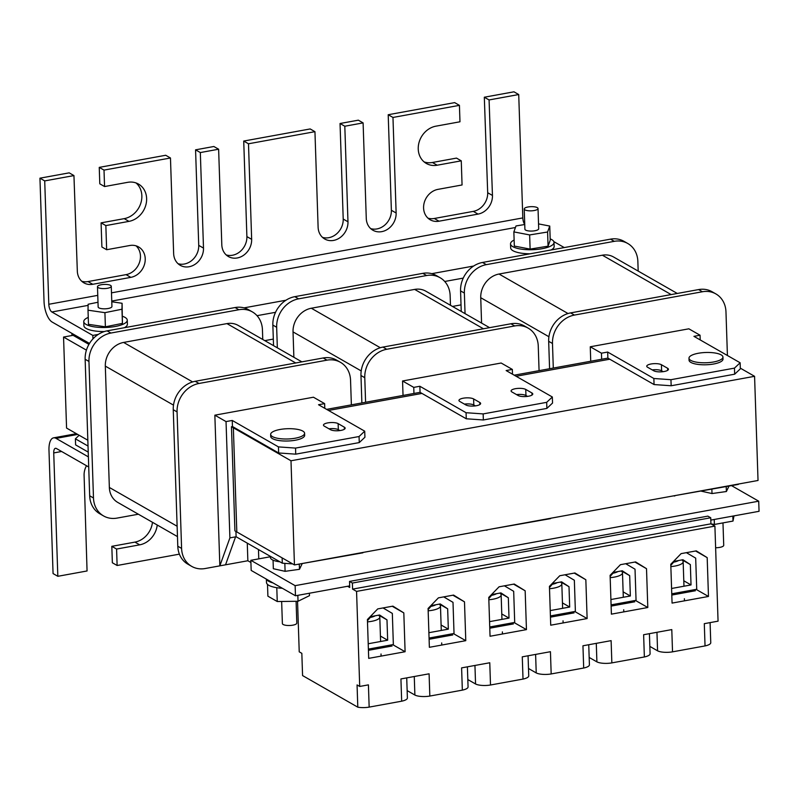 <?xml version="1.0" encoding="UTF-8"?>
<svg xmlns="http://www.w3.org/2000/svg" width="799" height="799" viewBox="0 0 799 799"><rect width="100%" height="100%" fill="white"/><g stroke="black" fill="none" stroke-linecap="round" stroke-linejoin="round"><path stroke-width="1.2" d="M231.46 426.706L234.916 530.856L236.814 531.944L233.358 427.795L231.46 426.706L232.449 426.516L232.249 420.454L226.037 421.582L214.851 415.18L313.438 397.213L324.634 403.625L324.793 408.329M670.95 379.695L734.471 368.119L734.671 374.192L671.16 385.757L670.95 379.695L653.862 378.496L654.061 384.559L607.869 358.122L514.226 375.18M466.067 412.713L483.155 413.912L483.355 419.974L466.266 418.776L466.067 412.713L419.865 386.267L420.064 392.339L326.611 409.368M609.767 359.21L516.134 376.269L609.767 359.21M421.972 393.428L328.509 410.456L421.972 393.428M754.576 376.309L290.996 460.773L233.358 427.795L234.357 427.615L233.358 427.795L236.814 531.944L294.451 564.933L758.031 480.469L754.576 376.309L740.313 368.149M73.089 335.31L63.55 337.048L86.422 350.142M63.55 337.048L66.567 428.064L87.83 440.229M461.023 304.878L452.484 306.436M273.318 339.086L264.779 340.634M290.996 460.773L294.451 564.933M302.791 431.08A16.979 5.134 178.1 0 1 304.599 433.278A16.979 5.134 178.1 0 1 291.625 438.721A16.979 5.134 178.1 0 1 272.459 436.604A16.979 5.134 178.1 0 1 270.651 434.406A16.979 5.134 178.1 0 1 283.625 428.973A16.979 5.134 178.1 0 1 302.791 431.08M304.599 433.278L304.669 435.305A16.979 5.134 178.1 0 1 291.685 440.738A16.979 5.134 178.1 0 1 272.519 438.631A16.979 5.134 178.1 0 1 270.711 436.434L270.651 434.406M721.137 354.856A16.979 5.134 -1.9 0 0 701.971 352.749A16.979 5.134 -1.9 0 0 688.988 358.182A16.979 5.134 -1.9 0 0 690.795 360.389A16.979 5.134 -1.9 0 0 709.961 362.496A16.979 5.134 -1.9 0 0 722.935 357.063A16.979 5.134 -1.9 0 0 721.137 354.856M688.988 358.182L689.058 360.209A16.979 5.134 -1.9 0 0 690.865 362.406A16.979 5.134 -1.9 0 0 710.031 364.514A16.979 5.134 -1.9 0 0 723.005 359.081L722.935 357.063M270.382 556.364L270.422 557.542A16.979 5.134 -1.9 0 0 272.229 559.749A16.979 5.134 -1.9 0 0 279.92 561.817M722.975 522.896L723.724 545.298A7.221 2.187 178.1 0 1 715.624 547.734M266.357 579.115L266.476 582.481A21.763 6.582 -1.9 0 0 268.784 585.297A21.763 6.582 -1.9 0 0 282.367 588.274M266.516 579.205A21.763 6.582 -1.9 0 0 268.654 581.253A21.763 6.582 -1.9 0 0 272.988 582.91L251.176 570.426L250.836 560.309L270.402 556.743M731.544 485.642L758.71 501.193L295.131 585.657L250.836 560.309M710.81 520.099L759.05 511.31L758.71 501.193M349.672 585.897L295.47 595.774L295.131 585.657M295.47 595.774L272.988 582.91M267.505 584.389L267.895 596.174L277.243 601.527L276.794 587.704M277.243 601.527L298.037 601.267L297.837 595.345M298.037 601.267L309.483 595.654L309.403 593.238M711.05 523.894L714.396 524.464L733.003 521.068L732.833 516.084M733.003 521.068L733.991 515.874M714.396 524.464L714.226 519.48M524.963 209.877A6.901 2.087 -1.9 0 0 532.753 210.736A6.901 2.087 -1.9 0 0 538.027 208.529A6.901 2.087 -1.9 0 0 537.288 207.63A6.901 2.087 -1.9 0 0 529.507 206.771A6.901 2.087 -1.9 0 0 524.234 208.978A6.901 2.087 -1.9 0 0 524.963 209.877M524.234 208.978L524.903 229.203A6.901 2.087 -1.9 0 0 525.642 230.102A6.901 2.087 -1.9 0 0 533.422 230.961A6.901 2.087 -1.9 0 0 538.696 228.754L538.027 208.529M407.15 690.606L414.881 695.04A11.486 3.476 -1.9 0 0 429.832 696.059L462.341 690.136A11.486 3.476 -1.9 0 0 468.064 686.92L467.395 666.835M467.824 679.549L475.555 683.984A11.486 3.476 -1.9 0 0 490.506 685.003L523.015 679.08A11.486 3.476 -1.9 0 0 528.738 675.864L528.069 655.779M528.489 668.493L536.229 672.928A11.486 3.476 -1.9 0 0 551.18 673.947L583.689 668.024A11.486 3.476 -1.9 0 0 589.412 664.808L588.743 644.723M589.163 657.437L596.903 661.872A11.486 3.476 -1.9 0 0 611.854 662.89L644.364 656.968A11.486 3.476 -1.9 0 0 650.086 653.762L649.417 633.667M297.548 601.267L299.226 651.834L301.832 653.332L302.571 675.574L357.802 707.185L357.063 684.933L359.71 686.451L356.564 591.4L352.579 589.123L352.379 583.05L349.523 581.422L707.874 516.124L710.73 517.762L710.93 523.834L714.905 526.112L718.061 621.163L704.299 623.669L705.038 645.922A11.486 3.476 -1.9 0 0 710.76 642.706L710.091 622.611M705.038 645.922L672.528 651.844A11.486 3.476 -1.9 0 1 657.577 650.825L649.837 646.381M349.523 581.422L349.722 587.485L347.605 586.276M710.73 517.762L352.379 583.05M710.93 523.834L352.579 589.123M714.905 526.112L356.564 591.4M429.832 696.059L429.093 673.807L400.928 678.94L401.667 701.192L369.158 707.115L368.419 684.863L359.71 686.451M490.506 685.003L489.767 662.761L461.602 667.884L462.341 690.136M551.18 673.947L550.441 651.704L522.276 656.838L523.015 679.08M611.854 662.89L611.115 640.648L582.95 645.782L583.689 668.024M672.528 651.844L671.789 629.592L643.624 634.726L644.364 656.968M707.185 557.632L696.279 550.871L681.108 553.627L670.78 564.264L672.069 603.095L708.473 596.463L707.185 557.632L695.589 550.99M646.511 568.688L635.605 561.917L620.433 564.683L610.106 575.32L611.395 614.151L647.799 607.51L646.511 568.688L634.915 562.047M585.837 579.734L574.93 572.973L559.759 575.739L549.432 586.366L550.721 625.198L587.125 618.566L585.837 579.734L574.241 573.103M525.163 590.791L514.256 584.029L499.085 586.796L488.758 597.422L490.047 636.254L526.451 629.622L525.163 590.791L513.567 584.159M464.489 601.847L453.582 595.085L438.411 597.852L428.084 608.478L429.373 647.31L465.777 640.678L464.489 601.847L452.893 595.215M403.815 612.903L392.908 606.141L377.737 608.908L367.41 619.535L368.699 658.366L405.103 651.734L403.815 612.903L392.219 606.261M357.802 707.185A11.486 3.476 -1.9 0 0 369.158 707.115M401.667 701.192A11.486 3.476 -1.9 0 0 407.39 697.976L406.721 677.892M392.738 644.653L405.103 651.734M453.413 633.607L465.777 640.678M514.087 622.551L526.451 629.622M574.761 611.495L587.125 618.566M635.435 600.439L647.799 607.51M696.109 589.382L708.473 596.463M656.958 632.299L657.577 650.825M596.284 643.345L596.903 661.872M535.61 654.401L536.229 672.928M474.946 665.457L475.555 683.984M414.272 676.513L414.881 695.04M693.792 589.802L695.43 590.741L671.799 595.055M671.759 593.817L696.728 589.272L695.689 558.131L686.401 552.668M683.794 580.793L691.025 584.938L671.579 588.483M682.116 559.879L690.356 564.593L691.025 584.938M670.81 565.392L674.406 561.278L682.935 559.729L690.356 564.593M633.118 600.858L634.766 601.797L611.125 606.101M611.085 604.873L636.054 600.329L635.025 569.188L625.727 563.724M623.12 591.849L630.351 595.994L610.905 599.53M621.442 570.935L629.682 575.64L630.351 595.994M610.136 576.449L613.742 572.334L622.261 570.786L629.682 575.64M572.454 611.914L574.091 612.853L550.451 617.158M550.411 615.929L575.38 611.385L574.351 580.244L565.063 574.771M562.446 602.905L569.687 607.04L550.231 610.586M560.778 581.982L569.008 586.696L569.687 607.04M549.472 587.505L553.068 583.39L561.587 581.842L569.008 586.696M511.779 622.97L513.417 623.909L489.777 628.214M489.737 626.985L514.706 622.431L513.677 591.3L504.389 585.827M501.772 613.962L509.013 618.096L489.557 621.642M500.104 593.038L508.334 597.752L509.013 618.096M488.798 598.561L492.394 594.446L500.913 592.888L508.334 597.752M451.105 634.026L452.743 634.965L429.103 639.27M429.063 638.041L454.032 633.487L453.003 602.346L443.715 596.883M441.098 625.008L448.339 629.153L428.883 632.698M439.43 604.094L447.66 608.808L448.339 629.153M428.124 609.617L431.72 605.502L440.239 603.944L447.66 608.808M390.431 645.083L392.069 646.021L368.429 650.326M368.389 649.098L393.358 644.543L392.329 613.402L383.041 607.939M380.424 636.064L387.665 640.209L368.219 643.754M378.756 615.15L386.986 619.864L387.665 640.209M367.45 620.663L371.046 616.548L379.565 615L386.986 619.864M370.267 617.437A11.675 3.526 -1.9 0 0 375.19 615.799M378.486 615.2L378.976 615.62A14.861 4.494 178.1 0 1 379.795 617.018A14.861 4.494 178.1 0 1 367.49 621.862M296.089 601.287L296.809 623.08A7.221 2.187 178.1 0 1 291.295 625.387A7.221 2.187 178.1 0 1 283.156 624.498A7.221 2.187 178.1 0 1 282.387 623.56L281.647 601.467M302.072 563.894L299.475 569.307L285.093 571.335L273.338 568.718L273.058 560.169M285.093 571.335L284.834 563.365M299.475 569.307L299.305 564.374M430.941 606.381A11.675 3.526 -1.9 0 0 435.864 604.743M439.16 604.144L439.65 604.563A14.861 4.494 178.1 0 1 440.469 605.962A14.861 4.494 178.1 0 1 428.164 610.806M491.615 595.335A11.675 3.526 -1.9 0 0 496.539 593.687M499.824 593.088L500.324 593.507A14.861 4.494 178.1 0 1 501.143 594.905A14.861 4.494 178.1 0 1 488.838 599.749M552.289 584.279A11.675 3.526 -1.9 0 0 557.203 582.631M560.499 582.032L560.998 582.451A14.861 4.494 178.1 0 1 561.817 583.849A14.861 4.494 178.1 0 1 549.512 588.703M612.963 573.223A11.675 3.526 -1.9 0 0 617.877 571.585M621.173 570.975L621.672 571.395A14.861 4.494 178.1 0 1 622.491 572.803A14.861 4.494 178.1 0 1 610.176 577.647M673.637 562.166A11.675 3.526 -1.9 0 0 678.551 560.528M681.847 559.929L682.346 560.349A14.861 4.494 178.1 0 1 683.155 561.747A14.861 4.494 178.1 0 1 670.85 566.591M549.582 368.738L548.673 341.313A25.478 21.803 -60.2 0 1 570.616 312.898L698.596 289.578A25.478 21.803 -60.2 0 1 712.059 291.735L715.874 293.912A25.478 21.803 -60.2 0 1 725.971 311.88L727.42 355.495M738.326 484.414L674.795 495.63M673.407 495.889L674.815 495.979M734.671 374.192L740.333 368.848L740.134 362.776L693.932 336.339L700.054 335.22L700.204 339.925M607.869 358.122L607.659 352.049L601.457 353.188L590.261 346.776L688.858 328.818L700.054 335.22M601.657 359.25L601.457 353.188M553.298 368.059L552.479 343.49A25.478 21.803 -60.2 0 1 574.431 315.076L702.411 291.755A25.478 21.803 -60.2 0 1 715.874 293.912M590.741 361.238L590.261 346.776M647.57 367.24L653.762 370.786A7.75 2.347 -1.9 0 0 662.511 371.745A7.75 2.347 -1.9 0 0 668.433 369.268A7.75 2.347 -1.9 0 0 667.604 368.259L661.412 364.724A7.75 2.347 -1.9 0 0 652.673 363.755A7.75 2.347 -1.9 0 0 646.751 366.242A7.75 2.347 -1.9 0 0 647.57 367.24M653.862 378.496L607.659 352.049M740.134 362.776L734.471 368.119M652.224 369.897A7.75 2.347 178.1 0 1 661.612 370.786L663.16 371.675M654.061 384.559L671.16 385.757M677.282 293.463L613.572 256.998A21.233 18.167 119.8 0 0 602.356 255.201L499.025 274.027A21.233 18.167 119.8 0 0 480.738 297.707L481.577 323.086M465.048 313.627L464.369 293.063A25.478 21.803 -60.2 0 1 486.321 264.649L614.301 241.328A25.478 21.803 -60.2 0 1 627.754 243.485A25.478 21.803 -60.2 0 1 637.862 261.453L638.181 271.081M461.243 311.45L460.564 290.876A25.478 21.803 -60.2 0 1 482.506 262.462L610.486 239.151A25.478 21.803 -60.2 0 1 623.949 241.308L627.754 243.485M250.916 562.496L247.86 560.748L205.153 568.528A25.478 21.803 -60.2 0 1 191.69 566.371L187.885 564.184A25.478 21.803 -60.2 0 1 177.787 546.226L173.253 409.707A25.478 21.803 -60.2 0 1 195.206 381.293L323.186 357.972A25.478 21.803 -60.2 0 1 336.649 360.139L340.454 362.317A25.478 21.803 -60.2 0 1 350.551 380.284L351.37 404.853M258.467 549.542L258.776 558.861M362.916 552.808L299.385 564.034M282.127 557.882L282.307 563.185L292.664 563.914M297.997 564.284L299.395 564.384M282.307 563.185L236.105 536.748L229.902 537.877L226.037 421.582M247.271 543.14L247.86 560.748M138.367 514.216L117.044 518.102A25.478 21.803 -60.2 0 1 103.58 515.944A25.478 21.803 -60.2 0 1 93.483 497.977L88.959 361.458A25.478 21.803 -60.2 0 1 110.901 333.043L238.881 309.732A25.478 21.803 -60.2 0 1 252.344 311.89A25.478 21.803 -60.2 0 1 262.442 329.857L262.761 339.485M236.105 536.748L235.935 531.445M359.26 442.586L295.74 454.162L295.54 448.089L359.061 436.524L359.26 442.586L364.923 437.243L364.714 431.18L318.521 404.733L324.634 403.625M191.69 566.371A25.478 21.803 -60.2 0 1 181.593 548.404L177.068 411.894A25.478 21.803 -60.2 0 1 199.011 383.47L327.001 360.159A25.478 21.803 -60.2 0 1 340.454 362.317M229.902 537.877L219.845 565.852L214.851 415.18M324.294 426.137L330.486 429.682A7.75 2.347 -1.9 0 0 339.235 430.651A7.75 2.347 -1.9 0 0 345.158 428.164A7.75 2.347 -1.9 0 0 344.329 427.165L338.137 423.62A7.75 2.347 -1.9 0 0 329.398 422.661A7.75 2.347 -1.9 0 0 323.475 425.138A7.75 2.347 -1.9 0 0 324.294 426.137M295.54 448.089L278.452 446.891L232.249 420.454M364.714 431.18L359.061 436.524M235.585 536.838L225.538 564.813M328.948 428.803A7.75 2.347 178.1 0 1 338.337 429.682L339.885 430.571M278.452 446.891L278.651 452.963L295.74 454.162M278.651 452.963L232.449 426.516M301.862 361.857L238.162 325.403A21.233 18.167 119.8 0 0 226.946 323.605L123.615 342.431A21.233 18.167 119.8 0 0 105.318 366.112L109.353 487.46A21.233 18.167 119.8 0 0 117.763 502.421L177.468 536.598M88.929 344.379L71.94 334.661L71.9 333.363M88.22 452.104L75.605 444.883L75.396 438.821L88.02 446.042M75.396 438.821L79.161 435.265M103.58 515.944L99.775 513.757A25.478 21.803 -60.2 0 1 89.678 495.799L85.143 359.28A25.478 21.803 -60.2 0 1 107.096 330.866L235.076 307.545A25.478 21.803 -60.2 0 1 248.529 309.702L252.344 311.89M86.512 465.727A16.719 14.312 119.8 0 0 84.095 475.385L87.061 570.965L57.828 576.299L53.064 573.572L48.979 450.197A16.979 7.121 79.7 0 1 53.553 437.852A16.979 7.121 79.7 0 1 56.06 438.381L88.379 456.878M179.385 554.146L117.123 565.492L116.584 549.053L139.695 544.838A20.494 17.538 119.8 0 0 157.233 525.013M152.469 522.286A20.494 17.538 -60.2 0 1 134.931 542.112L111.82 546.326L112.359 562.766L117.123 565.492M88.719 466.996L56.389 448.499A6.372 2.667 -100.3 0 0 55.451 448.299A6.372 2.667 -100.3 0 0 53.733 452.923L57.828 576.299M111.82 546.326L116.584 549.053M550.171 238.861A21.763 6.582 178.1 0 1 551.71 239.59A21.763 6.582 178.1 0 1 554.017 242.417A21.763 6.582 178.1 0 1 537.397 249.378A21.763 6.582 178.1 0 1 512.838 246.671A21.763 6.582 178.1 0 1 510.521 243.855A21.763 6.582 178.1 0 1 514.127 240.05M554.017 242.417L554.156 246.462A21.763 6.582 178.1 0 1 551.13 249.967M530.097 253.792A21.763 6.582 178.1 0 1 512.968 250.716A21.763 6.582 178.1 0 1 510.661 247.9L510.521 243.855M538.536 223.9L549.752 226.057L547.595 232.01L548.064 246.172L530.117 249.098L514.326 246.062L513.857 231.9L516.004 225.947L524.753 224.519A6.372 2.667 79.7 0 1 522.816 217.917L518.721 94.542L489.078 99.945L484.314 97.218L513.957 91.815L518.721 94.542M547.595 232.01L529.647 234.936L530.117 249.098M549.752 226.057L550.221 240.209L548.064 246.172M529.647 234.936L513.857 231.9M98.207 287.63A6.901 2.087 -1.9 0 0 105.997 288.489A6.901 2.087 -1.9 0 0 111.271 286.282A6.901 2.087 -1.9 0 0 110.532 285.383A6.901 2.087 -1.9 0 0 102.751 284.524A6.901 2.087 -1.9 0 0 97.478 286.741A6.901 2.087 -1.9 0 0 98.207 287.63M97.478 286.741L98.147 306.966A6.901 2.087 -1.9 0 0 98.886 307.855A6.901 2.087 -1.9 0 0 106.666 308.714A6.901 2.087 -1.9 0 0 111.94 306.506L111.271 286.282M122.507 316.274A21.763 6.582 178.1 0 1 124.944 317.353A21.763 6.582 178.1 0 1 127.261 320.169A21.763 6.582 178.1 0 1 110.632 327.131A21.763 6.582 178.1 0 1 86.082 324.434A21.763 6.582 178.1 0 1 83.765 321.607A21.763 6.582 178.1 0 1 88.25 317.403M127.261 320.169L127.391 324.214A21.763 6.582 178.1 0 1 124.374 327.72M104.349 331.545A21.763 6.582 178.1 0 1 86.212 328.479A21.763 6.582 178.1 0 1 83.895 325.652L83.765 321.607M111.78 301.772L122.077 303.28L121.957 309.223L104.919 312.669L88.01 310.182L88.13 304.249L97.987 302.252M122.077 303.28L122.427 323.375L105.388 326.821L88.479 324.334L88.01 310.182M104.919 312.669L105.388 326.821M121.957 309.223L122.427 323.375M104.559 186.547L99.795 183.82L99.246 167.381L165.703 155.266L170.467 157.992L104.01 170.107L104.559 186.547L127.67 182.332A20.494 17.538 -60.2 0 1 138.497 184.07A20.494 17.538 -60.2 0 1 145.937 204.674A20.494 17.538 -60.2 0 1 128.969 221.373L105.848 225.588L106.647 249.727L129.768 245.513A16.719 14.312 -60.2 0 1 138.597 246.931A16.719 14.312 -60.2 0 1 144.669 263.75A16.719 14.312 -60.2 0 1 130.826 277.363L92.774 284.294A16.719 14.312 -60.2 0 1 83.945 282.876A16.719 14.312 -60.2 0 1 77.323 271.091L73.947 175.58L69.183 172.854L39.95 178.177L44.045 301.553A16.979 7.121 -100.3 0 0 52.205 322.087L89.488 343.43M73.947 175.58L44.714 180.904L39.95 178.177M99.246 167.381L104.01 170.107M178.037 263.7A16.719 14.312 119.8 0 0 198.731 245.373L195.565 149.832L213.862 146.497L218.626 149.223L200.329 152.559L203.495 248.099A16.719 14.312 -60.2 0 1 195.845 263.76A16.719 14.312 -60.2 0 1 180.264 265.328A16.719 14.312 -60.2 0 1 173.643 253.543L170.467 157.992M195.565 149.832L200.329 152.559M226.197 254.921A16.719 14.312 119.8 0 0 246.891 236.604L243.725 141.053L310.182 128.949L314.946 131.675L248.489 143.78L251.655 239.33A16.719 14.312 -60.2 0 1 243.995 254.981A16.719 14.312 -60.2 0 1 228.424 256.559A16.719 14.312 -60.2 0 1 221.802 244.764L218.626 149.223M243.725 141.053L248.489 143.78M322.516 237.373A16.719 14.312 119.8 0 0 343.21 219.056L340.044 123.505L358.342 120.17L363.106 122.896L344.808 126.232L347.974 221.782A16.719 14.312 -60.2 0 1 340.314 237.433A16.719 14.312 -60.2 0 1 324.744 239.011A16.719 14.312 -60.2 0 1 318.112 227.216L314.946 131.675M340.044 123.505L344.808 126.232M92.944 338.896L92.824 335.42L51.865 311.98A6.372 2.667 79.7 0 1 48.809 304.279L44.714 180.904M463.25 278.102L444.733 281.478M275.535 312.309L257.028 315.675M473.647 266.037L431.77 273.667M285.942 300.234L244.065 307.865M98.237 334.431L92.824 335.42M564.244 247.57L553.827 241.618M489.078 99.945L492.454 195.455A16.719 14.312 -60.2 0 1 478.052 214.102L439.041 221.203A16.719 14.312 -60.2 0 1 430.212 219.795A16.719 14.312 -60.2 0 1 424.149 202.976A16.719 14.312 -60.2 0 1 437.982 189.363L462.062 184.969L461.263 160.829L437.183 165.213A20.494 17.538 -60.2 0 1 426.356 163.475A20.494 17.538 -60.2 0 1 418.926 142.871A20.494 17.538 -60.2 0 1 435.894 126.172L459.974 121.788L459.425 105.348L392.968 117.453L396.134 213.003A16.719 14.312 -60.2 0 1 388.474 228.664A16.719 14.312 -60.2 0 1 372.903 230.232A16.719 14.312 -60.2 0 1 366.272 218.447L363.106 122.896M370.676 228.604A16.719 14.312 119.8 0 0 391.37 210.277L388.204 114.726L454.661 102.622L459.425 105.348M388.204 114.726L392.968 117.453M81.718 281.248A16.719 14.312 119.8 0 0 88.02 281.568L126.062 274.636A16.719 14.312 119.8 0 0 139.445 262.551A16.719 14.312 119.8 0 0 136.06 245.842M106.647 249.727L101.892 247.001L101.083 222.861L124.205 218.646A20.494 17.538 119.8 0 0 140.724 203.475A20.494 17.538 119.8 0 0 135.99 182.921M424.099 161.897A20.494 17.538 119.8 0 0 432.419 162.487L456.499 158.102L461.263 160.829M427.984 218.157A16.719 14.312 119.8 0 0 434.276 218.487L473.288 211.375A16.719 14.312 119.8 0 0 487.69 192.729L484.314 97.218M101.083 222.861L105.848 225.588M728.988 486.112L726.381 491.525L712.009 493.552L701.272 491.165M712.009 493.552L711.859 489.228M726.381 491.525L726.221 486.621M539.075 370.656L538.256 346.077A25.478 21.803 119.8 0 0 528.159 328.119L524.354 325.932A25.478 21.803 119.8 0 0 510.891 323.775L382.911 347.096A25.478 21.803 119.8 0 0 360.968 375.51L361.877 402.936M487 529.847L550.531 518.631M487.01 530.196L485.612 530.097M512.499 374.192L512.339 369.418L506.137 370.556L552.339 396.993L552.538 403.056L546.876 408.409L546.676 402.336L483.155 413.912M419.865 386.267L413.752 387.385L413.952 393.448M512.339 369.418L501.153 363.016L402.556 380.983L403.036 395.445M528.159 328.119A25.478 21.803 119.8 0 0 514.706 325.952L386.726 349.273A25.478 21.803 119.8 0 0 364.773 377.687L365.592 402.267M473.617 398.941L479.809 402.476A7.75 2.347 178.1 0 1 480.628 403.485A7.75 2.347 178.1 0 1 474.716 405.962A7.75 2.347 178.1 0 1 465.967 405.003L459.775 401.458A7.75 2.347 178.1 0 1 458.956 400.449A7.75 2.347 178.1 0 1 464.868 397.972A7.75 2.347 178.1 0 1 473.617 398.941L473.817 405.003A7.75 2.347 -1.9 0 0 464.419 404.114M525.752 389.433L531.944 392.978A7.75 2.347 178.1 0 1 532.773 393.987A7.75 2.347 178.1 0 1 526.851 396.464A7.75 2.347 178.1 0 1 518.112 395.505L511.919 391.959A7.75 2.347 178.1 0 1 511.09 390.951A7.75 2.347 178.1 0 1 517.013 388.474A7.75 2.347 178.1 0 1 525.752 389.433L525.962 395.505A7.75 2.347 -1.9 0 0 516.563 394.616M413.752 387.385L402.556 380.983M546.676 402.336L552.339 396.993M466.266 418.776L420.064 392.339M475.365 405.892L473.817 405.003M527.5 396.384L525.962 395.505M483.355 419.974L546.876 408.409M293.872 357.283L293.033 331.905A21.233 18.167 -60.2 0 1 311.32 308.234L414.651 289.408A21.233 18.167 -60.2 0 1 425.867 291.206L489.567 327.66M450.466 305.278L450.147 295.65A25.478 21.803 119.8 0 0 440.049 277.692A25.478 21.803 119.8 0 0 426.596 275.525L298.606 298.846A25.478 21.803 119.8 0 0 276.664 327.26L277.343 347.825M440.049 277.692L436.244 275.505A25.478 21.803 119.8 0 0 422.781 273.348L294.801 296.669A25.478 21.803 119.8 0 0 272.849 325.083L273.538 345.647M702.411 291.755L698.596 289.578M552.479 343.49L548.673 341.313M574.431 315.076L570.616 312.898M667.604 368.259L667.674 370.327M661.412 364.724L661.612 370.786M671.16 294.581L602.356 255.201M548.913 336.729L480.738 297.707M568.029 313.528L499.025 274.027M610.486 239.151L614.301 241.328M482.506 262.462L486.321 264.649M460.564 290.876L464.369 293.063M327.001 360.159L323.186 357.972M181.593 548.404L177.787 546.226M177.068 411.894L173.253 409.707M199.011 383.47L195.206 381.293M344.329 427.165L344.399 429.223M338.137 423.62L338.337 429.682M295.74 362.976L226.946 323.605M177.118 526.241L109.353 487.46M173.503 405.133L105.318 366.112M192.619 381.922L123.615 342.431M235.076 307.545L238.881 309.732M107.096 330.866L110.901 333.043M85.143 359.28L88.959 361.458M89.678 495.799L93.483 497.977M61.623 451.485L53.733 452.923M77.703 434.436L56.06 438.381M134.931 542.112L139.695 544.838M515.435 227.515L111.76 301.063M88.11 305.378L51.865 311.98M522.816 217.917L111.49 292.853M97.768 295.36L48.809 304.279M487.69 192.729L492.454 195.455M473.288 211.375L478.052 214.102M434.276 218.487L439.041 221.203M432.419 162.487L437.183 165.213M391.37 210.277L396.134 213.003M343.21 219.056L347.974 221.782M246.891 236.604L251.655 239.33M198.731 245.373L203.495 248.099M88.02 281.568L92.774 284.294M126.062 274.636L130.826 277.363M124.205 218.646L128.969 221.373M364.773 377.687L360.968 375.51M386.726 349.273L382.911 347.096M514.706 325.952L510.891 323.775M531.944 392.978L532.014 395.036M479.809 402.476L479.879 404.544M380.324 347.725L311.32 308.234M361.208 370.926L293.033 331.905M483.445 328.779L414.651 289.408M422.781 273.348L426.596 275.525M294.801 296.669L298.606 298.846M272.849 325.083L276.664 327.26M381.093 656.109L381.023 653.981M380.823 648.069L380.783 646.84M380.604 641.497L379.795 617.018M441.767 645.053L441.697 642.925M441.497 637.013L441.457 635.784M441.278 630.441L440.469 605.962M502.441 633.997L502.371 631.869M502.172 625.957L502.132 624.728M501.952 619.385L501.143 594.905M563.105 622.94L563.035 620.823M562.846 614.9L562.806 613.672M562.626 608.329L561.817 583.849M623.779 611.894L623.709 609.767M623.52 603.844L623.48 602.616M623.3 597.272L622.491 572.803M684.453 600.838L684.383 598.711M684.194 592.788L684.154 591.56M683.974 586.216L683.155 561.747M76.404 433.687L53.553 437.852"/></g></svg>
